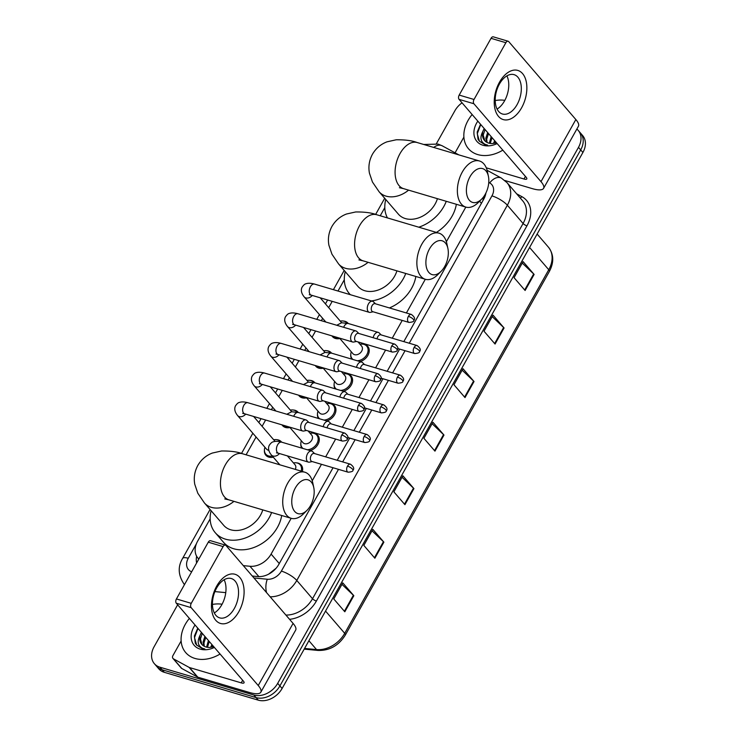 <?xml version="1.0" encoding="UTF-8"?>
<svg xmlns="http://www.w3.org/2000/svg" width="737" height="737" viewBox="0 0 737 737"><rect width="100%" height="100%" fill="white"/><g stroke="black" fill="none" stroke-linecap="round" stroke-linejoin="round"><path stroke-width="1.11" d="M363.12 344.188A10.254 7.702 139.3 0 1 364.797 344.483A10.254 7.702 139.3 0 1 367.763 346.353A10.254 7.702 139.3 0 1 368.122 354.967A10.254 7.702 139.3 0 1 360.015 361.581M346.473 373.852A10.254 7.702 139.3 0 1 348.15 374.147A10.254 7.702 139.3 0 1 351.116 376.017A10.254 7.702 139.3 0 1 351.475 384.631A10.254 7.702 139.3 0 1 343.368 391.246M329.826 403.517A10.254 7.702 139.3 0 1 331.503 403.812A10.254 7.702 139.3 0 1 334.469 405.682A10.254 7.702 139.3 0 1 334.828 414.295A10.254 7.702 139.3 0 1 326.721 420.91M313.179 433.181A10.254 7.702 139.3 0 1 314.856 433.476A10.254 7.702 139.3 0 1 317.822 435.346A10.254 7.702 139.3 0 1 318.181 443.96A10.254 7.702 139.3 0 1 310.074 450.574M296.532 462.845A10.254 7.702 139.3 0 1 298.209 463.14A10.254 7.702 139.3 0 1 301.175 465.01A10.254 7.702 139.3 0 1 302.363 471.477M276.771 439.694A10.254 7.702 139.3 0 1 278.448 439.989A10.254 7.702 139.3 0 1 281.414 441.868A10.254 7.702 139.3 0 1 281.645 442.154M273.28 457.189A10.254 7.702 139.3 0 1 268.839 457.124A10.254 7.702 139.3 0 1 265.873 455.254A10.254 7.702 139.3 0 1 264.417 450.344M293.418 410.03A10.254 7.702 139.3 0 1 295.095 410.325A10.254 7.702 139.3 0 1 298.061 412.204A10.254 7.702 139.3 0 1 298.292 412.49M289.927 427.524A10.254 7.702 139.3 0 1 285.486 427.46A10.254 7.702 139.3 0 1 282.52 425.59A10.254 7.702 139.3 0 1 281.985 424.862M343.359 321.037A10.254 7.702 139.3 0 1 345.036 321.332A10.254 7.702 139.3 0 1 348.002 323.202A10.254 7.702 139.3 0 1 348.233 323.497M339.868 338.532A10.254 7.702 139.3 0 1 335.427 338.467A10.254 7.702 139.3 0 1 332.461 336.597A10.254 7.702 139.3 0 1 331.926 335.869M326.712 350.701A10.254 7.702 139.3 0 1 328.389 350.996A10.254 7.702 139.3 0 1 331.355 352.866A10.254 7.702 139.3 0 1 331.586 353.161M323.221 368.196A10.254 7.702 139.3 0 1 318.78 368.132A10.254 7.702 139.3 0 1 315.814 366.261A10.254 7.702 139.3 0 1 315.279 365.534M310.065 380.366A10.254 7.702 139.3 0 1 311.742 380.661A10.254 7.702 139.3 0 1 314.708 382.531A10.254 7.702 139.3 0 1 314.939 382.825M306.574 397.86A10.254 7.702 139.3 0 1 302.133 397.796A10.254 7.702 139.3 0 1 299.167 395.926A10.254 7.702 139.3 0 1 298.632 395.198M482.772 200.925L483.979 196.3M268.646 574.16A19.226 10.29 -84.6 0 1 268.655 574.132L276.053 568.264M243.33 565.638L249.972 566.265A19.226 14.445 -40.7 0 0 271.105 554.077L291.179 518.304M312.239 480.773L321.479 464.31M325.662 456.857L335.639 439.077M342.309 427.193L352.286 409.413M358.956 397.529L368.933 379.748M375.603 367.864L385.58 350.084M392.25 338.2L402.227 320.42M406.409 312.967L425.313 279.268M446.373 241.736L465.821 207.088A24.035 14.289 -73.5 0 1 462.311 172.025A24.035 14.289 -73.5 0 1 479.492 160.998A24.035 14.289 -73.5 0 1 487.387 171.509L488.41 176.318A17.633 10.475 106.5 0 0 470.022 176.696A17.633 10.475 106.5 0 0 468.078 198.345A17.633 10.475 106.5 0 0 481.657 199.101A17.633 10.475 106.5 0 0 485.204 194.328A17.633 10.475 106.5 0 0 488.41 176.318M210.165 518.839L197.654 541.133A19.226 14.445 -40.7 0 0 197.912 558.075A19.226 14.445 -40.7 0 0 198.833 559.024M384.806 207.631L380.237 215.775M344.299 279.811L337.997 291.032M332.212 301.35L328.674 307.642M322.668 318.347L321.35 320.696M315.565 331.014L312.027 337.306M306.021 348.021L304.703 350.361M298.918 360.679L295.38 366.98M289.374 377.685L288.056 380.025M282.271 390.352L278.733 396.644M272.727 407.349L271.409 409.689M265.624 420.016L262.086 426.308M256.08 437.013L246.094 454.812M351.761 359.131A10.254 7.702 139.3 0 1 350.757 354.829M335.114 388.795A10.254 7.702 139.3 0 1 334.11 384.502M318.467 418.459A10.254 7.702 139.3 0 1 317.463 414.166M301.82 448.124A10.254 7.702 139.3 0 1 300.816 443.831M576.841 129.067A19.226 14.445 139.3 0 1 578.223 130.403A19.226 14.445 139.3 0 1 578.481 147.354L277.692 683.346A19.226 14.445 139.3 0 1 253.841 695.019L159.92 667.197A19.226 14.445 139.3 0 1 154.365 663.687A19.226 14.445 139.3 0 1 154.097 646.745L177.645 604.791M436.415 143.669L454.895 110.743A19.226 14.445 139.3 0 1 462.044 102.811M154.365 663.687L158.777 668.818A19.226 14.445 139.3 0 0 164.333 672.328L258.263 700.15A19.226 14.445 139.3 0 0 282.105 688.478L582.903 152.476A19.226 14.445 139.3 0 0 582.635 135.534L580.434 132.973A19.226 14.445 139.3 0 1 580.692 149.915L279.903 685.917A19.226 14.445 139.3 0 1 256.052 697.589L162.131 669.767A19.226 14.445 139.3 0 1 156.566 666.248A19.226 14.445 139.3 0 0 162.131 669.767L256.052 697.589A19.226 14.445 139.3 0 0 279.903 685.917L580.692 149.915A19.226 14.445 139.3 0 0 580.434 132.973L578.223 130.403M403.812 341.627L483.619 199.414A19.226 14.445 -40.7 0 0 485.941 192.919M252.284 576.039L257.692 576.555A19.226 14.445 -40.7 0 0 278.826 564.358L333.041 467.737M337.224 460.284L349.688 438.073M353.871 430.62L366.335 408.409M370.518 400.956L382.982 378.744M387.165 371.291L399.629 349.08M196.668 556.297A19.226 14.445 -40.7 0 0 196.641 562.93M374.866 558.222L363.82 545.398L372.83 529.341L383.876 542.165L374.866 558.222M344.815 611.774L333.769 598.951L342.788 582.884L353.834 595.708L344.815 611.774M465.01 397.584L453.964 384.76L462.983 368.703L474.029 381.517L465.01 397.584M495.061 344.041L484.016 331.217L493.025 315.15L504.071 327.974L495.061 344.041M525.112 290.489L514.067 277.674L523.077 261.607L534.122 274.431L525.112 290.489M404.917 504.679L393.871 491.855L402.881 475.789L413.927 488.613L404.917 504.679M434.959 451.136L423.913 438.312L432.932 422.246L443.978 435.07L434.959 451.136M432.112 423.711L443.536 434.609A5.131 1.474 29.3 0 1 443.978 435.07M402.061 477.263L413.485 488.152A5.131 1.474 29.3 0 1 413.927 488.613M522.257 263.072L533.68 273.961A5.131 1.474 29.3 0 1 534.122 274.431M492.205 316.615L503.629 327.514A5.131 1.474 29.3 0 1 504.071 327.974M462.154 370.167L473.578 381.057A5.131 1.474 29.3 0 1 474.029 381.517M341.959 584.349L353.382 595.247A5.131 1.474 29.3 0 1 353.834 595.708M372.01 530.806L383.433 541.695A5.131 1.474 29.3 0 1 383.876 542.165M502.818 150.155A32.05 24.081 139.3 0 1 477.733 154.577A32.05 24.081 139.3 0 1 468.474 148.717A32.05 24.081 139.3 0 1 472.141 114.539M495.209 100.564A32.05 24.081 139.3 0 1 504.827 100.361M485.029 129.509L483.205 135.074L484.771 140.712M496.498 142.821L492.556 143.54A14.491 10.88 139.3 0 1 488.732 143.107A14.491 10.88 139.3 0 1 484.541 140.463A14.491 10.88 139.3 0 1 482.846 131.416L484.154 128.487M488.539 133.581L486.715 139.136L487.065 142.434M487.664 132.559L485.84 138.123L486.42 142.066M492.049 137.653L490.206 143.429M491.174 136.631L489.322 143.264M495.55 141.725L494.757 143.282M494.674 140.703L493.412 143.485M497.143 143.558A20.894 15.698 139.3 0 1 482.965 145.253A20.894 15.698 139.3 0 1 477.825 121.135M480.533 124.286L477.18 132.089L478.046 139.321L479.308 141.135L484.771 144.581L487.599 145.106L485.25 144.406C480.506 141.863 479.704 137.533 482.846 131.416M480.754 124.535L477.263 133.747L479.483 141.329M499.502 82.185A25.638 15.237 -73.5 0 1 522.561 73.589A25.638 15.237 -73.5 0 1 521.584 107.832A25.638 15.237 -73.5 0 1 498.525 116.428A25.638 15.237 -73.5 0 1 499.502 82.185M517.098 104.59A20.516 12.188 106.5 0 0 514.085 74.658A20.516 12.188 106.5 0 0 499.419 84.073A20.516 12.188 106.5 0 0 502.431 113.995A20.516 12.188 106.5 0 0 517.098 104.59M506.899 75.874A20.516 12.188 -73.5 0 1 504.55 100.868A20.516 12.188 -73.5 0 1 497.07 109.067M455.273 152.937A3.206 2.404 -40.7 0 1 455.678 151.739L463.895 137.1M504.863 180.501L532.261 188.617A25.638 7.37 -150.7 0 0 543.584 188.34A25.638 7.37 -150.7 0 0 540.995 181.652L473.9 103.751L459.068 99.357L526.163 177.258A6.412 1.843 29.3 0 1 526.808 178.925A6.412 1.843 29.3 0 1 523.979 178.999L486.254 167.824M543.584 188.34L578.434 126.23A25.638 7.37 -150.7 0 0 575.846 119.532L508.751 41.641A3.206 1.907 106.5 0 0 508.162 41.244A3.206 1.907 106.5 0 0 505.868 42.709L491.035 38.324A3.206 1.907 -73.5 0 1 493.329 36.85L508.162 41.244M459.068 99.357A3.206 1.907 -73.5 0 1 459.188 95.082L474.02 99.477L505.868 42.709M474.02 99.477A3.206 1.907 106.5 0 0 473.9 103.751M459.188 95.082L491.035 38.324M495.844 100.453L495.2 100.398M481.657 199.101L478.184 202.583A24.035 14.289 -73.5 0 1 465.839 207.097L403.554 188.644A24.035 14.289 106.5 0 1 400.025 153.582A24.035 14.289 106.5 0 1 417.206 142.545L479.492 160.998M417.206 142.545C412.094 140.601 405.074 139.68 396.156 139.79L386.989 141.836C380.771 144.194 375.925 148.33 372.443 154.245C369.209 160.298 368.205 166.59 369.43 173.121L372.452 182.021L379.076 191.731L398.404 214.172A24.035 18.057 -40.7 0 0 405.341 218.567A24.035 18.057 -40.7 0 0 437.41 198.677M387.441 217.912A35.256 26.486 139.3 0 1 385.755 199.497M446.263 201.302A35.256 26.486 139.3 0 1 418.782 227.189M456.341 204.287A35.256 26.486 139.3 0 1 436.415 232.413M429.514 248.876A17.633 10.475 106.5 0 0 427.571 270.525A17.633 10.475 106.5 0 0 441.15 271.28A17.633 10.475 106.5 0 0 444.697 266.508A17.633 10.475 106.5 0 0 447.903 248.498A17.633 10.475 106.5 0 0 429.514 248.876M441.15 271.28L437.677 274.763A24.035 14.289 -73.5 0 1 425.332 279.277A24.035 14.289 -73.5 0 1 421.813 244.205A24.035 14.289 -73.5 0 1 438.994 233.178A24.035 14.289 -73.5 0 1 446.88 243.689L447.903 248.498M358.901 259.903L363.046 260.824A24.035 14.289 106.5 0 1 359.518 225.762A24.035 14.289 106.5 0 1 376.699 214.734C371.586 212.781 364.566 211.86 355.649 211.97L346.482 214.016C340.264 216.374 335.418 220.51 331.936 226.425C328.702 232.477 327.698 238.77 328.923 245.301L331.954 254.201L338.569 263.92L357.896 286.352A24.035 18.057 -40.7 0 0 364.843 290.747A24.035 18.057 -40.7 0 0 396.902 270.857M350.324 294.689A35.256 26.486 139.3 0 1 349.393 293.676A35.256 26.486 139.3 0 1 345.248 271.677M405.755 273.482A35.256 26.486 139.3 0 1 371.42 300.936M415.834 276.467A35.256 26.486 139.3 0 1 389.412 307.937M295.371 487.912A17.633 10.475 106.5 0 0 293.437 509.553A17.633 10.475 106.5 0 0 307.016 510.317A17.633 10.475 106.5 0 0 310.563 505.536A17.633 10.475 106.5 0 0 313.759 487.535A17.633 10.475 106.5 0 0 295.371 487.912M307.016 510.317L303.543 513.79A24.035 14.289 -73.5 0 1 291.198 518.314A24.035 14.289 -73.5 0 1 287.67 483.242A24.035 14.289 -73.5 0 1 304.851 472.214A24.035 14.289 -73.5 0 1 312.746 482.726L313.759 487.535M224.757 498.931L228.912 499.861A24.035 14.289 106.5 0 1 225.384 464.789A24.035 14.289 106.5 0 1 242.565 453.762C237.452 451.809 230.432 450.887 221.505 450.998L212.339 453.052C206.13 455.411 201.284 459.547 197.802 465.462C194.568 471.514 193.564 477.806 194.78 484.338L197.811 493.228L204.425 502.947L223.753 525.389A24.035 18.057 -40.7 0 0 230.699 529.774A24.035 18.057 -40.7 0 0 262.768 509.884M271.621 512.51A35.256 26.486 139.3 0 1 225.439 539.152A35.256 26.486 139.3 0 1 215.259 532.704A35.256 26.486 139.3 0 1 211.114 510.704M281.7 515.495A35.256 26.486 139.3 0 1 233.73 548.761A35.256 26.486 139.3 0 1 223.541 542.321L215.259 532.704M337.703 337.574A9.618 7.223 139.3 0 1 335.169 337.288A9.618 7.223 139.3 0 1 333.096 336.21M340.282 321.111A9.618 7.223 139.3 0 1 344.188 321.231A9.618 7.223 139.3 0 1 346.961 322.981A9.618 7.223 139.3 0 1 347.145 323.202M373.641 301.986A5.767 3.427 106.5 0 0 373.502 301.848A5.767 3.427 106.5 0 0 372.572 301.276A5.767 3.427 106.5 0 0 368.454 303.92A5.767 3.427 106.5 0 0 368.233 311.631A5.767 3.427 106.5 0 0 369.301 312.341A5.767 3.427 106.5 0 0 370.389 312.368L373.097 311.788M408.39 316.348A4.164 2.478 106.5 0 1 411.375 314.441L375.087 303.69A4.164 2.478 106.5 0 0 372.111 305.606A4.164 2.478 106.5 0 0 371.945 311.171A4.164 2.478 106.5 0 0 372.719 311.677L409.007 322.428C412.453 322.152 414.056 321.498 413.825 320.475A4.164 1.198 29.3 0 0 413.402 319.388A4.164 1.198 -150.7 0 0 408.39 316.348A4.164 2.478 106.5 0 0 409.007 322.428M321.056 367.238A9.618 7.223 139.3 0 1 318.522 366.952A9.618 7.223 139.3 0 1 316.44 365.874M323.635 350.775A9.618 7.223 139.3 0 1 327.541 350.895A9.618 7.223 139.3 0 1 330.314 352.645A9.618 7.223 139.3 0 1 330.498 352.866L330.314 352.645M356.994 331.65A5.767 3.427 106.5 0 0 356.855 331.512A5.767 3.427 106.5 0 0 355.925 330.941A5.767 3.427 106.5 0 0 351.807 333.585A5.767 3.427 106.5 0 0 351.586 341.295A5.767 3.427 106.5 0 0 352.655 342.005A5.767 3.427 106.5 0 0 353.742 342.032L356.45 341.461M391.743 346.012A4.164 2.478 106.5 0 1 394.728 344.105L358.44 333.354A4.164 2.478 106.5 0 0 355.464 335.271A4.164 2.478 106.5 0 0 355.298 340.835A4.164 2.478 106.5 0 0 356.072 341.342L392.36 352.093C395.806 351.816 397.409 351.162 397.179 350.139A4.164 1.198 29.3 0 0 396.755 349.052A4.164 1.198 -150.7 0 0 391.743 346.012A4.164 2.478 106.5 0 0 392.36 352.093M304.409 396.902A9.618 7.223 139.3 0 1 301.875 396.617A9.618 7.223 139.3 0 1 299.793 395.539M306.988 380.439A9.618 7.223 139.3 0 1 310.894 380.559A9.618 7.223 139.3 0 1 313.667 382.31A9.618 7.223 139.3 0 1 313.842 382.531M340.347 361.314A5.767 3.427 106.5 0 0 340.208 361.176A5.767 3.427 106.5 0 0 339.278 360.605A5.767 3.427 106.5 0 0 335.16 363.249A5.767 3.427 106.5 0 0 334.939 370.96A5.767 3.427 106.5 0 0 336.008 371.669A5.767 3.427 106.5 0 0 337.095 371.697L339.803 371.126M375.096 375.677A4.164 2.478 106.5 0 1 378.081 373.77L341.793 363.019A4.164 2.478 106.5 0 0 338.817 364.935A4.164 2.478 106.5 0 0 338.651 370.499A4.164 2.478 106.5 0 0 339.425 371.015L375.713 381.757C379.159 381.48 380.762 380.826 380.532 379.804A4.164 1.198 29.3 0 0 380.108 378.717A4.164 1.198 -150.7 0 0 375.096 375.677A4.164 2.478 106.5 0 0 375.713 381.757M287.762 426.566A9.618 7.223 139.3 0 1 285.228 426.281A9.618 7.223 139.3 0 1 283.146 425.203M290.341 410.113A9.618 7.223 139.3 0 1 294.247 410.223A9.618 7.223 139.3 0 1 297.02 411.974A9.618 7.223 139.3 0 1 297.195 412.195L297.02 411.974M323.7 390.978A5.767 3.427 106.5 0 0 323.561 390.84A5.767 3.427 106.5 0 0 322.631 390.269A5.767 3.427 106.5 0 0 318.513 392.913A5.767 3.427 106.5 0 0 318.292 400.624A5.767 3.427 106.5 0 0 319.361 401.333A5.767 3.427 106.5 0 0 320.448 401.361L323.156 400.79M358.449 405.341A4.164 2.478 106.5 0 1 361.434 403.434L325.146 392.683A4.164 2.478 106.5 0 0 322.17 394.599A4.164 2.478 106.5 0 0 322.005 400.163A4.164 2.478 106.5 0 0 322.778 400.679L359.066 411.421C362.512 411.145 364.115 410.491 363.885 409.468A4.164 1.198 29.3 0 0 363.461 408.381A4.164 1.198 -150.7 0 0 358.449 405.341A4.164 2.478 106.5 0 0 359.066 411.421M268.756 450.298A5.767 4.33 139.3 0 1 268.176 450.169A5.767 4.33 139.3 0 1 266.508 449.119L237.572 415.521C234.817 412.084 234.099 408.897 235.416 405.986C236.899 403.765 238.235 402.577 239.433 402.411C241.616 401.665 244.454 401.776 247.945 402.743A5.767 3.427 106.5 0 0 243.827 405.387A5.767 3.427 106.5 0 0 243.661 405.7A5.767 3.427 106.5 0 0 244.675 413.807L302.714 430.998A5.767 3.427 106.5 0 0 303.801 431.025L306.509 430.454M272.331 456.092A9.618 7.223 139.3 0 1 268.581 455.945A9.618 7.223 139.3 0 1 265.808 454.195A9.618 7.223 139.3 0 1 264.952 447.304M273.694 439.777A9.618 7.223 139.3 0 1 277.6 439.888A9.618 7.223 139.3 0 1 280.373 441.638A9.618 7.223 139.3 0 1 280.548 441.859L280.373 441.638M307.053 420.643A5.767 3.427 106.5 0 0 306.914 420.505A5.767 3.427 106.5 0 0 305.984 419.933A5.767 3.427 106.5 0 0 301.866 422.577A5.767 3.427 106.5 0 0 301.645 430.288A5.767 3.427 106.5 0 0 302.714 430.998M341.802 435.005A4.164 2.478 106.5 0 1 344.787 433.098L308.499 422.347A4.164 2.478 106.5 0 0 305.523 424.263A4.164 2.478 106.5 0 0 305.358 429.828A4.164 2.478 106.5 0 0 306.131 430.344L342.419 441.085C345.865 440.809 347.468 440.155 347.238 439.132A4.164 1.198 29.3 0 0 346.814 438.045A4.164 1.198 -150.7 0 0 341.802 435.005A4.164 2.478 106.5 0 0 342.419 441.085M358.016 341.922L361.6 346.077A5.767 4.33 139.3 0 1 360.964 352.203A5.767 4.33 139.3 0 1 354.525 354.663A5.767 4.33 139.3 0 1 352.857 353.613L339.508 338.108M353.051 359.518A9.618 7.223 139.3 0 1 352.148 358.679A9.618 7.223 139.3 0 1 351.291 351.798M360.034 344.262A9.618 7.223 139.3 0 1 363.94 344.372A9.618 7.223 139.3 0 1 366.722 346.132A9.618 7.223 139.3 0 1 366.446 355.271A9.618 7.223 139.3 0 1 357.159 360.734M417.078 345.552C420.265 347.965 421.076 349.983 419.528 351.586A4.164 1.198 29.3 0 0 419.104 350.499A4.164 1.198 -150.7 0 0 414.093 347.468A4.164 2.478 106.5 0 1 417.078 345.552L380.789 334.81A4.164 2.478 106.5 0 0 377.814 336.717A4.164 2.478 106.5 0 0 377.049 338.873M379.343 333.106A5.767 3.427 106.5 0 0 379.214 332.958A5.767 3.427 106.5 0 0 378.274 332.396A5.767 3.427 106.5 0 0 373.162 337.712M341.369 371.586L344.953 375.741A5.767 4.33 139.3 0 1 344.317 381.867A5.767 4.33 139.3 0 1 337.878 384.327A5.767 4.33 139.3 0 1 336.21 383.277L322.861 367.772M336.404 389.182A9.618 7.223 139.3 0 1 335.501 388.344A9.618 7.223 139.3 0 1 334.644 381.462M343.387 373.926A9.618 7.223 139.3 0 1 347.293 374.037A9.618 7.223 139.3 0 1 350.075 375.796A9.618 7.223 139.3 0 1 349.799 384.935A9.618 7.223 139.3 0 1 340.512 390.398M400.431 375.216C403.618 377.63 404.429 379.647 402.881 381.259A4.164 1.198 29.3 0 0 402.457 380.163A4.164 1.198 -150.7 0 0 397.446 377.132A4.164 2.478 106.5 0 1 400.431 375.216L364.142 364.474A4.164 2.478 106.5 0 0 361.167 366.381A4.164 2.478 106.5 0 0 360.402 368.537M362.696 362.77A5.767 3.427 106.5 0 0 362.567 362.622A5.767 3.427 106.5 0 0 361.627 362.06A5.767 3.427 106.5 0 0 356.515 367.385M324.722 401.25L328.306 405.405A5.767 4.33 139.3 0 1 327.661 411.532A5.767 4.33 139.3 0 1 321.231 413.991A5.767 4.33 139.3 0 1 319.563 412.941L306.214 397.436M319.757 418.846A9.618 7.223 139.3 0 1 318.854 418.017A9.618 7.223 139.3 0 1 317.997 411.126M326.74 403.59A9.618 7.223 139.3 0 1 330.646 403.701A9.618 7.223 139.3 0 1 333.428 405.461A9.618 7.223 139.3 0 1 333.152 414.609A9.618 7.223 139.3 0 1 323.865 420.062M383.784 404.889C386.971 407.294 387.782 409.311 386.234 410.924A4.164 1.198 29.3 0 0 385.81 409.836A4.164 1.198 -150.7 0 0 380.799 406.796A4.164 2.478 106.5 0 1 383.784 404.889L347.495 394.138A4.164 2.478 106.5 0 0 344.52 396.045A4.164 2.478 106.5 0 0 343.755 398.201M346.049 392.434A5.767 3.427 106.5 0 0 345.92 392.287A5.767 3.427 106.5 0 0 344.98 391.725A5.767 3.427 106.5 0 0 339.868 397.05M308.075 430.915L311.659 435.07A5.767 4.33 139.3 0 1 311.014 441.196A5.767 4.33 139.3 0 1 304.584 443.656A5.767 4.33 139.3 0 1 302.916 442.605L289.567 427.101M303.11 448.511A9.618 7.223 139.3 0 1 302.207 447.681A9.618 7.223 139.3 0 1 301.35 440.79M310.093 433.255A9.618 7.223 139.3 0 1 313.999 433.374A9.618 7.223 139.3 0 1 316.781 435.125A9.618 7.223 139.3 0 1 316.505 444.273A9.618 7.223 139.3 0 1 307.218 449.727M367.137 434.554C370.324 436.958 371.135 438.976 369.587 440.588A4.164 1.198 29.3 0 0 369.163 439.501A4.164 1.198 -150.7 0 0 364.152 436.461A4.164 2.478 106.5 0 1 367.137 434.554L330.849 423.803A4.164 2.478 106.5 0 0 327.873 425.71A4.164 2.478 106.5 0 0 327.108 427.865M329.402 422.098A5.767 3.427 106.5 0 0 329.273 421.951A5.767 3.427 106.5 0 0 328.333 421.389A5.767 3.427 106.5 0 0 323.221 426.714M312.755 451.763A5.767 3.427 106.5 0 0 312.617 451.624A5.767 3.427 106.5 0 0 311.687 451.053A5.767 3.427 106.5 0 0 307.117 454.618A5.767 3.427 106.5 0 0 307.347 461.399A5.767 3.427 106.5 0 0 308.416 462.117A5.767 3.427 106.5 0 0 309.503 462.145L312.212 461.565M293.446 462.919A9.618 7.223 139.3 0 1 297.352 463.039A9.618 7.223 139.3 0 1 300.134 464.789A9.618 7.223 139.3 0 1 301.175 471.118M347.505 466.125A4.164 2.478 106.5 0 1 350.49 464.218L314.202 453.467A4.164 2.478 106.5 0 0 311.226 455.374A4.164 2.478 106.5 0 0 311.06 460.938A4.164 2.478 106.5 0 0 311.834 461.454L348.122 472.205C351.567 471.929 353.17 471.275 352.94 470.252A4.164 1.198 29.3 0 0 352.516 469.165A4.164 1.198 -150.7 0 0 347.505 466.125A4.164 2.478 106.5 0 0 348.122 472.205M287.384 455.89L295.012 464.734A5.767 4.33 139.3 0 1 295.307 469.386M216.733 586.053A25.638 15.237 -73.5 0 1 239.801 577.458A25.638 15.237 -73.5 0 1 238.825 611.701A25.638 15.237 -73.5 0 1 215.766 620.296A25.638 15.237 -73.5 0 1 216.733 586.053M234.338 608.458A20.516 12.188 106.5 0 0 231.326 578.536A20.516 12.188 106.5 0 0 216.66 587.942A20.516 12.188 106.5 0 0 219.672 617.873A20.516 12.188 106.5 0 0 234.338 608.458M224.14 579.752A20.516 12.188 -73.5 0 1 221.791 604.745A20.516 12.188 -73.5 0 1 214.31 612.935M189.123 667.39A3.206 2.404 -40.7 0 0 189.529 667.556L197.811 677.174A3.206 2.404 139.3 0 1 197.405 677.008L189.123 667.39L173.481 658.86A3.206 2.404 -40.7 0 1 172.965 658.436A3.206 2.404 -40.7 0 1 172.919 655.617L181.136 640.978M197.811 677.174L249.502 692.485A25.638 7.37 -150.7 0 0 260.815 692.209A25.638 7.37 -150.7 0 0 258.236 685.521L191.141 607.629L176.309 603.234L243.403 681.126A6.412 1.843 29.3 0 1 244.048 682.803A6.412 1.843 29.3 0 1 241.22 682.867L189.529 667.556M197.405 677.008L181.763 668.468A3.206 2.404 139.3 0 1 181.247 668.054L172.965 658.436M260.815 692.209L295.675 630.098A25.638 7.37 -150.7 0 0 293.086 623.41L225.992 545.509A3.206 1.907 106.5 0 0 225.402 545.113A3.206 1.907 106.5 0 0 223.108 546.587L208.276 542.192A3.206 1.907 -73.5 0 1 210.57 540.718L225.402 545.113M176.309 603.234A3.206 1.907 -73.5 0 1 176.429 598.951L191.261 603.345L223.108 546.587M191.261 603.345A3.206 1.907 106.5 0 0 191.141 607.629M176.429 598.951L208.276 542.192M213.085 604.331L212.44 604.266M220.059 654.032A32.05 24.081 139.3 0 1 194.973 658.445A32.05 24.081 139.3 0 1 185.715 652.586A32.05 24.081 139.3 0 1 189.381 618.417M212.449 604.441A32.05 24.081 139.3 0 1 222.067 604.229M202.27 633.378L200.446 638.942L202.012 644.58M213.739 646.699L209.796 647.408A14.491 10.88 139.3 0 1 205.973 646.975A14.491 10.88 139.3 0 1 201.781 644.331A14.491 10.88 139.3 0 1 200.086 635.285L201.394 632.364M205.78 637.45L203.956 643.014L204.306 646.312M204.904 636.436L203.08 641.991L203.661 645.944M209.29 641.522L207.447 647.298M208.414 640.508L206.563 647.132M212.79 645.594L211.989 647.16M211.915 644.571L210.653 647.353M214.384 647.436A20.894 15.698 139.3 0 1 200.206 649.131A20.894 15.698 139.3 0 1 195.065 625.004M197.774 628.154L194.421 635.957L195.287 643.189L196.549 645.004L202.012 648.459L204.84 648.984L202.491 648.274C197.746 645.732 196.945 641.402 200.086 635.285M197.995 628.403L194.504 637.616L196.724 645.207M481.427 203.32L479.584 201.183M279.268 563.556L271.105 554.077M258.89 576.62L249.972 566.265M516.609 193.785L521.879 196.659A28.844 21.668 139.3 0 1 526.946 225.835L316.376 601.06A28.844 21.668 139.3 0 1 289.567 619.32M578.481 147.354L582.903 152.476M159.92 667.197L164.333 672.328M253.841 695.019L258.263 700.15M277.692 683.346L282.105 688.478M507.001 182.638A25.638 19.263 139.3 0 1 507.351 205.227L523.086 223.495A25.638 19.263 -40.7 0 0 522.745 200.906L507.001 182.638L501.353 178.078L487.093 170.302M225.762 592.631L214.909 591.599M409.256 343.239L491.938 195.885A12.824 3.685 29.3 0 1 507.351 205.227L296.781 580.452L312.525 598.72L523.086 223.495A3.206 0.921 -150.7 0 0 526.946 225.835M253.952 577.974L267.291 579.236A12.824 9.636 -40.7 0 0 281.377 571.111A12.824 3.685 29.3 0 1 296.781 580.452A25.638 19.263 139.3 0 1 270.166 596.795M285.901 615.063A25.638 19.263 -40.7 0 0 312.525 598.72A3.206 0.921 -150.7 0 0 316.376 601.06M491.938 195.885A12.824 9.636 -40.7 0 0 489.69 182.923L488.769 182.417M196.383 543.805L188.257 558.287A12.824 9.636 -40.7 0 0 191.675 571.774M281.377 571.111L338.486 469.349M342.668 461.896L355.133 439.685M359.315 432.232L371.78 410.021M375.962 402.568L388.427 380.356M392.609 372.904L405.074 350.692M520.193 197.949A3.206 2.036 118.6 0 0 521.879 196.659M266.564 592.612A12.824 6.863 -84.6 0 1 267.291 579.236M489.69 182.923A12.824 8.144 -61.4 0 1 501.353 178.078M210.063 509.488L182.601 558.425A12.824 3.685 29.3 0 1 188.257 558.287M433.706 147.437A12.824 8.144 -61.4 0 1 442.209 145.806L458.847 154.881M529.581 247.485L548.752 269.733A6.412 1.843 29.3 0 1 549.397 271.409L345.358 634.999A6.412 1.843 -150.7 0 0 344.713 633.332L548.752 269.733A25.638 19.263 -40.7 0 0 548.402 247.144C553.819 254.182 554.15 262.271 549.397 271.409M345.358 634.999C338.67 645.594 329.559 650.743 318.025 650.439A6.412 3.427 -84.6 0 1 316.532 649.583A25.638 19.263 -40.7 0 0 344.713 633.332L325.542 611.074M304.574 648.449L316.532 649.583L308.904 640.729M434.535 450.639L443.536 434.609M464.586 397.096L473.578 381.057M494.638 343.543L503.629 327.514M524.68 290L533.68 273.961M404.484 504.182L413.485 488.152M374.442 557.734L383.433 541.695M344.391 611.277L353.382 595.247M540.995 181.652L575.846 119.532M523.979 178.999L525.435 176.41M379.076 191.731A24.035 18.057 -40.7 0 0 386.013 196.125A24.035 18.057 -40.7 0 0 408.584 190.137M338.569 263.92A24.035 18.057 -40.7 0 0 345.515 268.305A24.035 18.057 -40.7 0 0 368.085 262.317M204.425 502.947A24.035 18.057 -40.7 0 0 211.372 507.342A24.035 18.057 -40.7 0 0 233.942 501.353M312.276 295.445A5.767 4.33 139.3 0 1 305.827 297.914A5.767 4.33 139.3 0 1 304.16 296.864C301.405 293.418 300.687 290.24 302.004 287.329C303.487 285.108 304.823 283.911 306.021 283.745C308.204 283.008 311.042 283.119 314.533 284.086A5.767 3.427 106.5 0 0 310.415 286.73A5.767 3.427 106.5 0 0 310.249 287.043A5.767 3.427 106.5 0 0 311.263 295.15L369.301 312.341M295.629 325.118A5.767 4.33 139.3 0 1 289.18 327.587A5.767 4.33 139.3 0 1 287.513 326.528C284.758 323.082 284.04 319.904 285.357 316.993C286.84 314.773 288.176 313.584 289.374 313.409C291.557 312.672 294.395 312.783 297.886 313.75A5.767 3.427 106.5 0 0 293.768 316.394A5.767 3.427 106.5 0 0 293.602 316.707A5.767 3.427 106.5 0 0 294.616 324.814L352.655 342.005M278.982 354.783A5.767 4.33 139.3 0 1 272.533 357.252A5.767 4.33 139.3 0 1 270.866 356.192C268.111 352.747 267.393 349.568 268.71 346.657C270.193 344.437 271.529 343.249 272.727 343.073C274.91 342.337 277.748 342.447 281.239 343.414A5.767 3.427 106.5 0 0 277.121 346.058A5.767 3.427 106.5 0 0 276.955 346.372A5.767 3.427 106.5 0 0 277.969 354.479L336.008 371.669M262.335 384.447A5.767 4.33 139.3 0 1 255.886 386.916A5.767 4.33 139.3 0 1 254.219 385.856C251.464 382.42 250.746 379.233 252.063 376.321C253.546 374.101 254.882 372.913 256.08 372.738C258.263 372.001 261.101 372.111 264.592 373.079A5.767 3.427 106.5 0 0 260.474 375.723A5.767 3.427 106.5 0 0 260.308 376.036A5.767 3.427 106.5 0 0 261.322 384.143L319.361 401.333M245.688 414.111A5.767 4.33 139.3 0 1 239.239 416.58A5.767 4.33 139.3 0 1 237.572 415.521M336.763 325.266L341.627 322.742L348.315 323.515A5.767 3.427 106.5 0 0 344.032 326.473A5.767 3.427 106.5 0 0 343.654 327.302M414.093 347.468A4.164 2.478 106.5 0 0 414.71 353.548L397.685 348.509M320.116 354.93L324.98 352.406L331.668 353.18A5.767 3.427 106.5 0 0 327.385 356.137A5.767 3.427 106.5 0 0 327.007 356.975M397.446 377.132A4.164 2.478 106.5 0 0 398.063 383.212L381.038 378.173M303.469 384.594L308.333 382.07L315.021 382.844A5.767 3.427 106.5 0 0 310.738 385.801A5.767 3.427 106.5 0 0 310.36 386.639M380.799 406.796A4.164 2.478 106.5 0 0 381.416 412.877L364.391 407.837M286.822 414.258L291.686 411.734L298.374 412.517A5.767 3.427 106.5 0 0 294.091 415.465A5.767 3.427 106.5 0 0 293.713 416.304M364.152 436.461A4.164 2.478 106.5 0 0 364.769 442.541L347.744 437.502M279.47 453.541A5.767 4.33 139.3 0 1 273.022 456.01A5.767 4.33 139.3 0 1 271.354 454.959C268.6 451.514 267.881 448.336 269.198 445.424C270.682 443.204 272.017 442.007 273.215 441.841C275.398 441.095 278.236 441.214 281.727 442.182A5.767 3.427 106.5 0 0 277.444 445.13A5.767 3.427 106.5 0 0 277.388 452.527A5.767 3.427 106.5 0 0 278.457 453.246L308.416 462.117M258.236 685.521L293.086 623.41M241.22 682.867L242.676 680.279M173.481 658.86L181.763 668.468M198.797 559.097L197.912 558.075M442.209 145.806L438.082 144.093L423.674 144.47M182.601 558.425C177.617 566.781 178.17 575.422 184.241 584.358M384.705 198.271L375.64 214.421M344.197 270.451L333.41 289.678M327.624 299.996L325.441 303.884M319.434 314.588L316.763 319.342M310.977 329.66L308.794 333.548M302.787 344.253L300.116 349.006M294.33 359.324L292.147 363.212M286.14 373.917L283.469 378.671M277.683 388.989L275.5 392.876M269.493 403.581L266.822 408.335M261.036 418.653L258.853 422.541M252.846 433.245L241.506 453.458M318.025 650.439L304.197 649.122M548.402 247.144L537.126 234.044M399.408 187.723L403.554 188.644M363.046 260.824L425.332 279.277M349.393 293.676L350.241 294.662M376.699 214.734L438.994 233.178M228.912 499.861L291.198 518.314M242.565 453.762L304.851 472.214M411.375 314.441C414.562 316.855 415.373 318.863 413.825 320.475M325.837 322.032L304.16 296.864M332.94 336.164L334.699 338.209M311.263 295.15L309.282 294.745L310.231 294.478M341.673 322.732L320.19 297.794M314.533 284.086L372.572 301.276M375.455 303.801L373.502 301.848M394.728 344.105C397.916 346.519 398.726 348.527 397.179 350.139M309.19 351.696L287.513 326.528M316.293 365.828L318.052 367.874M294.616 324.814L292.635 324.409L293.584 324.142M325.026 352.397L303.543 327.458M297.886 313.75L355.925 330.941M358.808 333.465L356.855 331.512M378.081 373.77C381.269 376.183 382.079 378.192 380.532 379.804M292.543 381.361L270.866 356.192M299.646 395.493L301.405 397.538M277.969 354.479L275.988 354.082L276.937 353.806M308.379 382.061L286.896 357.123M281.239 343.414L339.278 360.605M342.161 363.129L340.208 361.176M361.434 403.434C364.622 405.847 365.432 407.856 363.885 409.468M275.896 411.025L254.219 385.856M282.999 425.157L284.758 427.202M261.322 384.143L259.341 383.747L260.29 383.48M291.732 411.725L270.249 386.787M264.592 373.079L322.631 390.269M325.514 392.793L323.561 390.84M344.787 433.098C347.965 435.512 348.785 437.52 347.238 439.132M265.808 454.195L268.111 456.866M244.675 413.807L242.694 413.411L243.643 413.144M275.085 441.389L253.602 416.451M247.945 402.743L305.984 419.933M308.867 422.458L306.914 420.505M352.148 358.679L352.802 359.444M348.315 323.515L378.274 332.396M381.167 334.92L379.214 332.958M366.722 346.132L369.025 348.804M414.71 353.548C418.155 353.272 419.758 352.618 419.528 351.586M335.501 388.344L336.155 389.108M331.668 353.18L361.627 362.06M364.52 364.585L362.567 362.622M350.075 375.796L352.378 378.468M398.063 383.212C401.508 382.936 403.111 382.282 402.881 381.259M318.854 418.017L319.508 418.773M315.021 382.844L344.98 391.725M347.873 394.249L345.92 392.287M333.428 405.461L335.731 408.132M381.416 412.877C384.861 412.6 386.464 411.946 386.234 410.924M302.207 447.681L302.861 448.437M298.374 412.517L328.333 421.389M331.226 423.913L329.273 421.951M316.781 435.125L319.084 437.796M364.769 442.541C368.214 442.264 369.817 441.61 369.587 440.588M350.49 464.218C353.677 466.632 354.488 468.64 352.94 470.252M279.839 464.798L271.354 454.959M278.457 453.246L276.476 452.84L277.425 452.573M281.727 442.182L311.687 451.053M314.579 453.577L312.617 451.624M300.134 464.789L302.437 467.461"/></g></svg>
